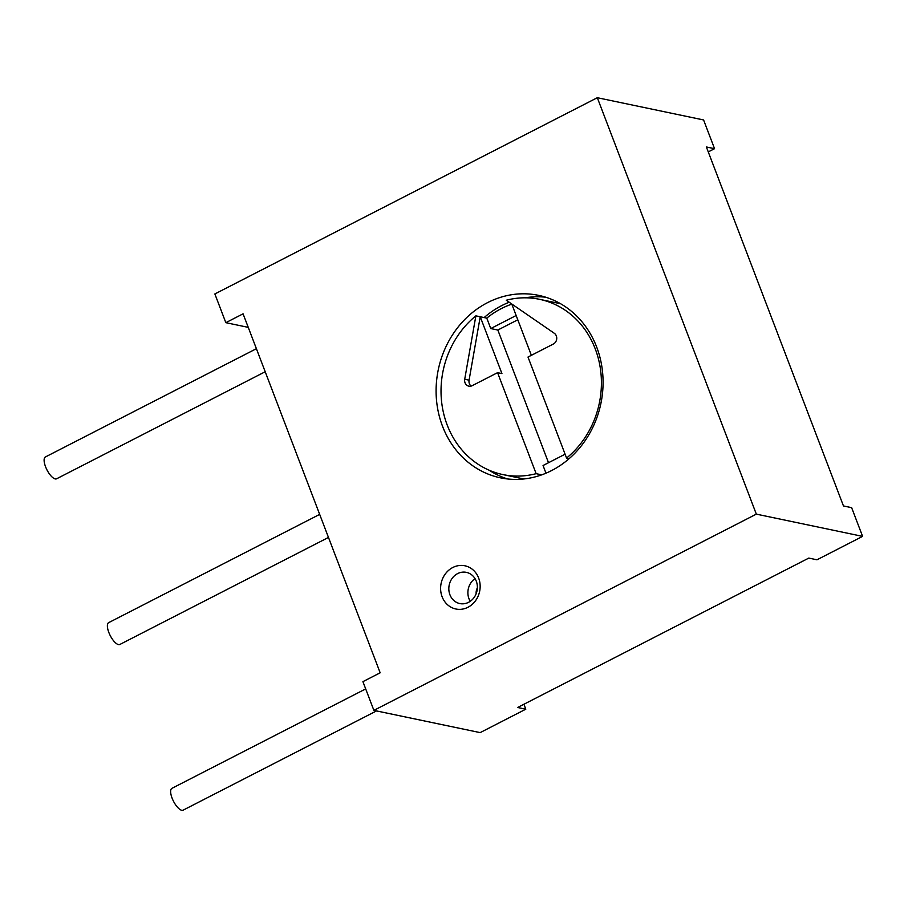 <?xml version="1.0" encoding="UTF-8"?>
<svg xmlns="http://www.w3.org/2000/svg" width="908" height="908" viewBox="0 0 908 908"><rect width="100%" height="100%" fill="white"/><g stroke="black" fill="none" stroke-linecap="round" stroke-linejoin="round"><path stroke-width="1.36" d="M470.265 601.312A15.947 14.21 101.8 0 1 468.982 598.724A15.947 14.21 -78.2 0 1 475.02 578.6M476.291 581.199A15.947 14.21 101.8 0 1 473.987 597.657A15.947 14.21 101.8 0 1 459.834 603.57A15.947 14.21 101.8 0 1 449.914 594.729A15.947 14.21 -78.2 0 1 452.218 578.26A15.947 14.21 -78.2 0 1 466.371 572.358A15.947 14.21 -78.2 0 1 476.291 581.199M478.641 578.021A22.076 19.67 101.8 0 1 467.972 607.27A22.076 19.67 101.8 0 1 442.117 596.76A22.076 19.67 101.8 0 1 452.786 567.511A22.076 19.67 101.8 0 1 478.641 578.021M248.259 327.368L225.831 322.669L243.083 313.827L380.168 672.805L362.916 681.647L373.88 710.374L480.15 732.62L525.8 709.193L523.916 704.256M225.831 322.669L214.867 293.954L597.316 97.712L756.33 514.132L373.88 710.374M442.491 426.17A93.206 83.048 101.8 0 1 455.93 329.899A93.206 83.048 101.8 0 1 538.682 295.372A93.206 83.048 101.8 0 1 596.681 347.049A93.206 83.048 101.8 0 1 583.242 443.308A93.206 83.048 101.8 0 1 500.49 477.835A93.206 83.048 101.8 0 1 442.491 426.17M507.64 478.97A93.206 83.048 101.8 0 1 489.049 470.162M484.134 317.573A93.206 83.048 101.8 0 1 509.218 302.228M525.13 297.813A93.206 83.048 101.8 0 1 545.697 297.211M597.316 97.712L703.587 119.958L714.551 148.685L706.379 146.971L843.464 505.949L851.636 507.663L862.6 536.378L816.95 559.805L808.778 558.091L517.628 707.48L525.8 709.193M756.33 514.132L862.6 536.378M714.551 148.685L708.263 151.908M265.204 371.747L56.602 478.788A12.269 4.517 -117.2 0 1 55.218 478.925A12.269 4.517 -117.2 0 1 46.217 468.335A12.269 4.517 -117.2 0 1 45.4 456.962L256.397 348.695M328.469 537.434L119.867 644.464A12.269 4.517 -117.2 0 1 118.483 644.601A12.269 4.517 -117.2 0 1 109.482 634.022A12.269 4.517 -117.2 0 1 108.665 622.65L319.661 514.382M376.525 710.919L183.132 810.152A12.269 4.517 -117.2 0 1 181.748 810.288A12.269 4.517 -117.2 0 1 172.747 799.71A12.269 4.517 -117.2 0 1 171.941 788.326L365.686 688.911M477.37 587.873A9.806 8.739 -78.2 0 0 476.144 593.764M595.273 348.944A89.529 79.768 -78.2 0 0 539.568 299.322A89.529 79.768 -78.2 0 0 506.301 300.23L554.3 333.281A6.129 5.459 -78.2 0 1 556.717 338.82A6.129 5.459 -78.2 0 1 553.369 344.03L528.002 357.048L566.569 458.052A89.529 79.768 -78.2 0 0 595.273 348.944M511.806 304.135A89.529 79.768 -78.2 0 0 486.767 318.129L475.871 315.848A89.529 79.768 -78.2 0 0 447.167 424.944A89.529 79.768 -78.2 0 0 502.873 474.578A89.529 79.768 -78.2 0 0 536.14 473.67L541.747 474.839M569.214 458.608L566.569 458.052M486.767 318.129L490.751 328.56L497.834 330.035L548.5 462.717M516.153 315.519L490.751 328.56M565.105 454.204L543.052 465.52L545.98 473.193M517.787 319.798L497.834 330.035M511.749 303.976L531.362 355.323M475.871 315.848L464.714 379.249A6.129 5.459 -78.2 0 0 468.846 386.161A6.129 5.459 -78.2 0 0 472.205 385.673L497.573 372.666L536.14 473.67M497.573 372.666L501.931 373.574L480.23 316.756L469.073 380.168A6.129 5.459 -78.2 0 0 471.127 386.093M464.714 379.249L469.073 380.168M502.873 474.578L523.848 478.97M539.568 299.322L560.542 303.715"/></g></svg>
